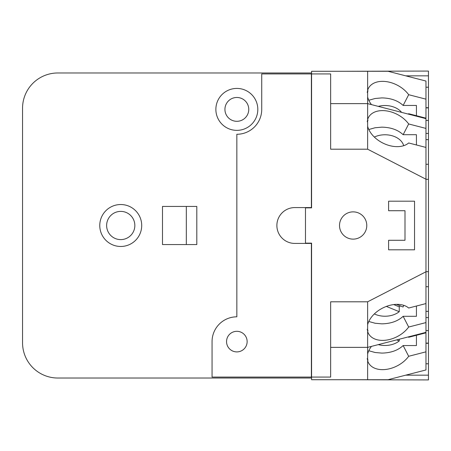 <?xml version="1.0" encoding="UTF-8"?>
<svg xmlns="http://www.w3.org/2000/svg" width="451" height="451" viewBox="0 0 451 451"><rect width="100%" height="100%" fill="white"/><g stroke="black" fill="none" stroke-linecap="round" stroke-linejoin="round"><path stroke-width="0.68" d="M403.701 145.69A19.066 13.479 -0 0 0 384.979 134.77A19.066 13.479 -0 0 0 374.341 137.065M401.582 112.367A19.066 13.479 -0 0 0 384.979 105.517A19.066 13.479 -0 0 0 378.293 106.374M378.293 344.626A19.066 13.479 180 0 0 384.979 345.483A19.066 13.479 180 0 0 399.253 340.939L396.683 339.891M399.253 339.231L399.253 340.939M374.341 313.935A19.066 13.479 180 0 0 384.979 316.23A19.066 13.479 180 0 0 399.253 311.686L386.36 306.421M400.325 305.896A19.066 13.479 0 0 1 399.253 306.832L399.253 311.686M399.253 306.832L393.717 304.572M396.547 304.357L403.064 307.018A19.066 13.479 180 0 0 403.701 305.31M367.193 121.747L368.016 120.146L367.317 120.879M367.317 330.121L368.016 330.854L367.193 329.247M416.436 134.702L416.436 144.974L416.436 134.702L403.143 134.702C397.917 129.843 390.814 127.329 381.834 127.154L375.08 127.757L368.8 129.516M408.674 123.969L425.969 128.417L425.969 147.426L408.674 142.973A24.117 16.027 -152.8 0 1 389.856 145.679A24.117 16.027 -152.8 0 1 367.633 126.257L367.633 119.56A24.117 16.027 -152.8 0 1 368.411 117.587A24.117 16.027 -152.8 0 1 389.856 111.572A24.117 16.027 -152.8 0 1 408.674 123.969L403.143 134.702M416.436 105.449L416.436 115.721L416.436 105.449L403.143 105.449C397.917 100.59 390.814 98.076 381.834 97.901L375.08 98.504L368.8 100.263M368.8 321.484L375.08 323.243L381.834 323.846C390.814 323.671 397.917 321.157 403.143 316.298L408.674 327.031A24.117 16.027 -27.2 0 1 389.856 339.428A24.117 16.027 -27.2 0 1 368.411 333.413A24.117 16.027 -27.2 0 1 367.633 331.44L367.633 324.743A24.117 16.027 -27.2 0 1 389.856 305.321A24.117 16.027 -27.2 0 1 408.674 308.027L425.969 303.574L425.969 332.353L367.633 347.371L367.633 331.44M416.436 316.298L416.436 306.026L416.436 316.298L403.143 316.298M416.436 345.551L416.436 335.279L416.436 345.551L403.143 345.551L408.674 356.29A24.117 16.027 -27.2 0 1 389.856 368.681A24.117 16.027 -27.2 0 1 368.411 362.666A24.117 16.027 -27.2 0 1 367.633 360.693L367.633 354.001A24.117 16.027 -27.2 0 1 371.472 346.379M425.969 343.132L428.45 343.132L428.45 363.771L425.969 363.771M425.969 87.229L428.45 87.229L428.45 107.868L425.969 107.868M428.45 87.229L428.45 71.072L342.845 71.275M342.845 379.725L428.45 379.928L428.45 363.771M371.472 104.621A24.117 16.027 -152.8 0 1 367.633 96.999L367.633 90.307A24.117 16.027 -152.8 0 1 368.411 88.334A24.117 16.027 -152.8 0 1 389.856 82.319A24.117 16.027 -152.8 0 1 408.674 94.71L403.143 105.449M367.193 92.494L368.016 90.888L367.317 91.626M408.674 94.71L425.969 99.164L425.969 118.173L408.674 113.72A24.117 16.027 -152.8 0 1 408.234 114.08M414.531 249.809L388.604 249.809L388.604 240.276L404.998 240.276L404.998 210.724L388.604 210.724L388.604 201.191L414.531 201.191L414.531 249.809M408.234 336.92A24.117 16.027 -27.2 0 1 408.674 337.28L425.969 332.827L425.969 351.836L408.674 356.29M367.317 359.374L368.016 360.112L367.193 358.506M368.8 350.737L375.08 352.496L381.834 353.099C390.814 352.924 397.917 350.41 403.143 345.551M367.633 119.56L367.633 103.629L425.969 118.647L425.969 128.417M425.969 322.583L408.674 327.031M425.969 139.635L428.45 139.635L428.45 107.868M425.969 164.282L428.45 164.282L428.45 139.635M425.969 179.346L428.45 179.346L428.45 164.282M425.969 286.718L428.45 286.718L428.45 179.346M425.969 271.654L428.45 271.654M425.969 311.365L428.45 311.365L428.45 286.718M428.45 343.132L428.45 311.365M330.645 103.629L367.633 103.629L367.633 96.999M425.969 118.173L425.969 118.647M367.633 90.307L367.633 71.275L388.001 71.275L425.969 81.045L425.969 99.164M367.633 324.743L367.633 301.804L425.969 271.773L425.969 303.574M367.633 71.275L311.579 71.275L311.579 207.866L305.479 207.866L305.479 243.134L311.579 243.134L311.579 377.07L330.645 377.07L330.645 301.804L367.633 301.804M330.645 347.371L367.633 347.371L367.633 354.001M311.579 73.93L330.645 73.93L330.645 149.196L367.633 149.196L367.633 126.257M425.969 147.426L425.969 179.227L367.633 149.196M353.144 211.869A13.631 13.631 0 0 1 366.776 225.5A13.631 13.631 0 0 1 353.144 239.131A13.631 13.631 0 0 1 339.513 225.5A13.631 13.631 0 0 1 353.144 211.869M425.969 332.353L425.969 332.827M425.969 271.773L425.969 179.227M425.969 351.836L425.969 369.955L388.001 379.725L367.633 379.725L367.633 360.693M236.843 331.31A10.294 10.294 0 0 1 247.137 341.61A10.294 10.294 0 0 1 236.843 351.904A10.294 10.294 0 0 1 226.549 341.61A10.294 10.294 0 0 1 236.843 331.31M236.843 121.308A11.918 11.918 0 0 1 224.931 109.39A11.918 11.918 0 0 1 236.843 97.478A11.918 11.918 0 0 1 248.76 109.39A11.918 11.918 0 0 1 236.843 121.308M120.738 211.389A14.111 14.111 0 0 1 134.843 225.5A14.111 14.111 0 0 1 120.738 239.611A14.111 14.111 0 0 1 106.628 225.5A14.111 14.111 0 0 1 120.738 211.389M311.579 377.07L311.579 379.725L367.633 379.725M311.579 243.422L294.802 243.422A17.922 17.922 0 0 1 276.88 225.5A17.922 17.922 0 0 1 294.802 207.578L311.579 207.578M212.06 364.295L212.06 341.61A24.782 24.782 0 0 1 236.843 316.822L236.843 134.274A24.878 24.878 0 0 0 261.727 109.39L261.727 73.93L311.387 73.93L311.387 207.578M311.387 243.422L311.387 377.07L212.06 377.07L212.06 341.61M305.479 207.578L305.479 207.866M305.479 243.134L305.479 243.422M236.843 88.419A20.971 20.971 0 0 0 215.871 109.39A20.971 20.971 0 0 0 236.843 130.362A20.971 20.971 0 0 0 257.814 109.39A20.971 20.971 0 0 0 236.843 88.419M120.738 246.471A20.971 20.971 0 0 1 99.767 225.5A20.971 20.971 0 0 1 120.738 204.529A20.971 20.971 0 0 1 141.71 225.5A20.971 20.971 0 0 1 120.738 246.471M311.01 243.134L311.01 243.422M311.01 207.578L311.01 207.866M186.319 206.434L186.319 244.566M162.49 244.566L162.49 206.434L196.805 206.434L196.805 244.566L162.49 244.566M311.579 378.023L57.818 378.023A35.268 35.268 0 0 1 22.55 342.749L22.55 108.246A35.268 35.268 0 0 1 57.818 72.977L311.579 72.977M425.969 343.284L428.45 343.284M425.969 107.716L428.45 107.716M405.731 75.836L428.45 75.836M405.731 375.164L428.45 375.164M425.969 120.417L428.45 120.417M425.969 133.44L428.45 133.44M425.969 317.56L428.45 317.56M425.969 330.583L428.45 330.583"/></g></svg>

